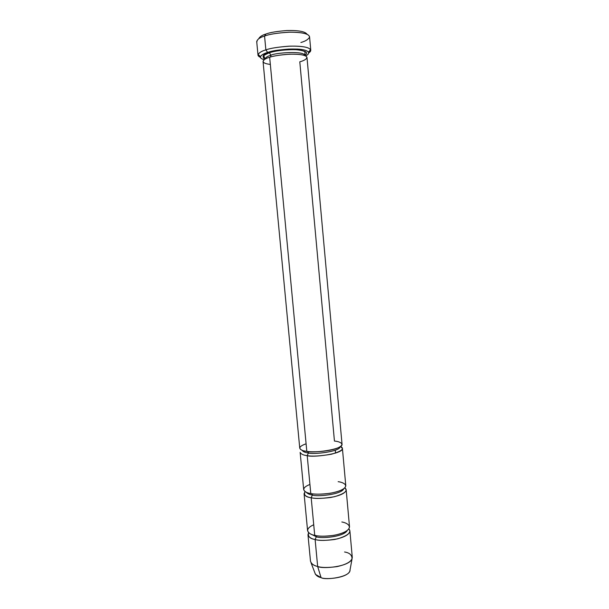 <?xml version="1.0" encoding="UTF-8"?>
<svg xmlns="http://www.w3.org/2000/svg" width="609" height="609" viewBox="0 0 609 609"><rect width="100%" height="100%" fill="white"/><g stroke="black" fill="none" stroke-linecap="round" stroke-linejoin="round"><path stroke-width="0.91" d="M310.773 50.212L308.786 52.869C310.438 51.856 311.039 50.768 310.582 49.611C308.192 46.931 300.831 45.804 288.499 46.215C277.597 47.099 270.061 48.324 265.867 49.892C270.282 48.225 278.275 46.977 289.854 46.155C302.734 45.957 309.699 47.312 310.773 50.212L309.555 36.7C308.466 33.579 301.47 32.079 288.575 32.208C276.973 33.015 268.972 34.302 264.557 36.06L265.927 34.035C262.136 35.162 259.738 36.723 258.726 38.732C259.738 36.723 262.136 35.162 265.927 34.035C269.825 32.483 276.867 31.31 287.045 30.534C298.517 30.275 305.185 31.508 307.05 34.249C305.185 31.508 298.517 30.275 287.045 30.534C276.867 31.31 269.825 32.483 265.927 34.035L264.557 36.06C269.17 34.211 277.575 32.916 289.762 32.17C303.031 32.277 309.608 33.975 309.509 37.263C308.116 39.57 305.238 41.313 300.884 42.493M267.663 52.443C271.507 51.019 278.404 49.908 288.361 49.101C299.628 48.712 306.38 49.725 308.596 52.138C309.022 53.539 308.009 54.787 305.543 55.883C310.681 53.79 310.324 49.801 297.382 49.078C283.269 49.154 273.357 50.281 267.663 52.443C262.532 53.904 256.359 57.452 264.184 59.72C261.238 58.829 260.005 57.786 260.492 56.599C261.657 54.84 264.047 53.455 267.663 52.443L265.867 49.892L267.663 52.443M303.625 55.183L305.924 54.33L303.625 55.183M270.343 64.432C258.163 62.963 263.971 58.685 269.665 57.269C273.921 55.693 289.77 53.067 301.318 54.703C311.747 56.629 305.056 60.497 299.795 61.821L334.44 441.053C339.662 441.449 346.681 444.235 337.173 448.178C326.569 452.023 311.123 452.236 306.814 451.383C311.268 453.431 343.065 449.746 342.045 444.296L306.989 57.421C306.099 55.092 300.313 54.026 289.625 54.216C280.003 54.909 273.35 55.921 269.665 57.269L306.814 451.383C301.173 450.972 294.863 447.6 306.099 443.809M269.239 52.686L271.02 55.221C274.788 52.755 304.652 50.623 304.591 55.404L304.591 55.404C304.652 50.623 274.788 52.755 271.02 55.221L269.239 52.686C262.86 54.361 261.451 56.462 265.029 58.997C261.451 56.462 262.86 54.361 269.239 52.686C274.065 50.851 282.622 49.816 294.901 49.58C306.015 50.661 309.235 52.58 304.584 55.328C309.235 52.58 306.015 50.661 294.901 49.58C282.622 49.816 274.065 50.851 269.239 52.686M265.044 59.157L265.037 59.073C265.577 57.436 267.572 56.15 271.02 55.221C267.572 56.15 265.577 57.436 265.037 59.073L263.994 56.234C262.905 55.921 264.732 54.757 269.46 52.747C278.351 49.672 296.408 48.926 301.31 50.372C306.555 51.887 304.363 51.978 305.086 52.42L304.591 55.404M270.487 57.025L271.02 55.221L270.487 57.025M256.861 42.143C256.914 39.539 259.48 37.514 264.557 36.06L265.867 49.892L264.557 36.06C260.013 37.385 257.394 39.227 256.709 41.595L258.003 55.107C258.696 52.892 261.322 51.156 265.867 49.892C261.923 51.011 259.327 52.541 258.079 54.483C257.683 55.51 258.467 56.47 260.446 57.353L258.003 55.107M304.165 450.911L307.751 451.513L308.443 452.959C312.379 454.717 339.967 451.741 340.111 446.77C339.967 451.741 312.379 454.717 308.443 452.959L307.728 451.497C316.429 452.753 333.374 450.371 338.208 447.752M302.11 450.295C303.122 451.756 305.231 452.647 308.443 452.959C305.231 452.647 303.122 451.756 302.11 450.295M338.147 481.689C343.369 482.259 350.426 485.731 341.01 490.275C330.504 494.683 315.104 494.645 310.788 493.541L307.21 455.616C311.968 456.59 320.037 456.126 331.441 454.215C341.87 451.178 344.892 448.605 340.5 446.511L342.418 448.452C343.453 454.017 311.671 457.709 307.21 455.616L308.443 452.959L307.21 455.616L310.788 493.541C305.155 492.947 298.791 488.791 309.928 484.452M344.572 551.998C349.627 552.774 352.109 555.088 352.032 558.955C348.736 567.07 321.887 569.141 317.654 566.461C321.4 567.748 327.817 567.809 336.906 566.636C346.871 564.406 351.994 561.315 352.284 557.364L349.886 530.873C349.566 534.512 344.405 537.389 334.402 539.513C325.282 540.663 318.857 540.663 315.119 539.505L317.654 566.461L321.057 577.614C324.627 579.928 347.001 578.238 349.802 571.204L350.038 569.925C350.708 577.248 324.841 580.468 321.057 577.614C317.951 576.974 315.934 575.497 315.013 573.176M307.971 534.763L310.491 561.239C311.481 563.98 313.871 565.723 317.654 566.461C314.807 565.852 312.6 564.619 311.032 562.754L315.47 574.386L321.057 577.614L317.654 566.461L315.119 539.505L316.322 536.727L310.491 533.91L316.322 536.727L315.744 535.44L316.322 536.727L315.119 539.505C311.328 538.851 308.946 537.275 307.971 534.763L308.618 532.624C307.629 536.377 309.798 538.668 315.119 539.505C319.512 540.906 327.018 540.678 337.637 538.836C348.112 535.57 351.85 532.251 348.858 528.894L349.886 530.873M316.322 536.727C320.113 538.813 343.659 537.123 347.252 530.5C343.659 537.123 320.113 538.813 316.322 536.727M341.832 521.989C347.046 522.735 354.133 526.876 344.816 532.007C334.402 536.971 319.047 536.689 314.724 535.341C309.098 534.565 302.688 529.64 313.726 524.768M311.838 493.716L312.402 495.026C316.231 496.959 341.687 494.637 343.758 488.753C341.687 494.637 316.231 496.959 312.402 495.026L311.838 493.716M306.251 492.232C307.553 493.693 309.6 494.63 312.402 495.026C309.6 494.63 307.553 493.693 306.251 492.232M305.048 491.554C303.518 494.995 305.558 497.058 311.184 497.743L312.402 495.026L311.184 497.743L314.724 535.341C318.461 536.476 324.894 536.476 334.014 535.326C344.024 533.225 349.193 530.37 349.513 526.785L346.171 489.834C345.805 492.978 340.591 495.536 330.527 497.5C321.362 498.611 314.914 498.687 311.184 497.743C307.393 497.226 305.025 495.893 304.081 493.739L305.048 491.554M307.21 455.616C303.419 455.243 301.067 454.162 300.153 452.373L303.685 489.621C304.629 491.737 306.997 493.046 310.788 493.541C314.518 494.47 320.973 494.379 330.131 493.275C340.203 491.326 345.425 488.806 345.79 485.716L342.418 448.452M335.536 453.111L335.277 450.241M304.081 493.739L307.583 530.675C308.557 533.149 310.94 534.71 314.724 535.341L311.184 497.743C315.713 498.931 323.455 498.596 334.394 496.731C344.9 493.579 348.371 490.626 344.816 487.862L346.171 489.834M265.943 58.685L265.113 58.555L265.943 58.685M299.757 448.216C300.671 449.975 303.016 451.025 306.814 451.383L269.665 57.269C265.859 58.297 263.651 59.705 263.05 61.501L299.757 448.216M263.53 58.258L264.945 58.525M308.596 52.138L310.582 49.611M349.802 571.204L352.032 558.955M260.492 56.599L258.079 54.483"/></g></svg>
